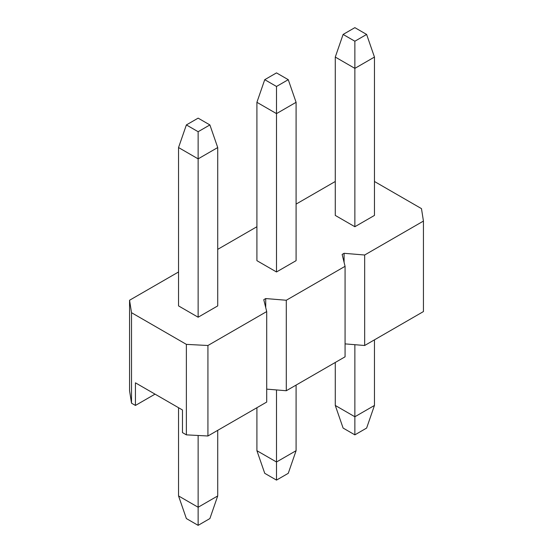 <?xml version="1.0" encoding="UTF-8"?>
<svg xmlns="http://www.w3.org/2000/svg" width="553" height="553" viewBox="0 0 553 553"><rect width="100%" height="100%" fill="white"/><g stroke="black" fill="none" stroke-linecap="round" stroke-linejoin="round"><path stroke-width="0.83" d="M354.867 27.65L343.109 34.438L354.867 41.226L366.625 34.438L354.867 27.65L366.625 34.438L374.457 57.063L374.457 215.421L374.457 57.063L354.867 68.372L335.277 57.063L335.277 215.421L335.277 57.063L343.109 34.438L354.867 27.65M374.457 339.846L374.457 405.453L374.457 339.846M366.625 428.07L354.867 434.858L343.109 428.07L335.277 405.453L354.867 416.762L354.867 344.692L354.867 416.762L374.457 405.453L366.625 428.07L374.457 405.453L354.867 416.762L354.867 434.858L366.625 428.07M354.867 226.73L354.867 68.372L354.867 226.73L335.277 215.421L354.867 226.73L374.457 215.421L354.867 226.73M335.277 362.464L335.277 405.453L335.277 362.464M335.277 405.453L343.109 428.07L354.867 434.858L354.867 416.762L335.277 405.453M374.457 57.063L366.625 34.438L354.867 41.226L354.867 68.372L374.457 57.063M343.109 34.438L335.277 57.063L354.867 68.372L354.867 41.226L343.109 34.438M276.5 72.892L264.742 79.68L276.5 86.468L288.258 79.68L276.5 72.892L288.258 79.68L296.09 102.305L296.09 260.663L296.09 102.305L276.5 113.614L256.91 102.305L256.91 260.663L256.91 102.305L264.742 79.68L276.5 72.892M296.09 385.088L296.09 450.695L296.09 385.088M288.258 473.32L276.5 480.108L264.742 473.32L256.91 450.695L276.5 462.004L276.5 389.934L276.5 462.004L296.09 450.695L288.258 473.32L296.09 450.695L276.5 462.004L276.5 480.108L288.258 473.32M276.5 271.972L276.5 113.614L276.5 271.972L256.91 260.663L276.5 271.972L296.09 260.663L276.5 271.972M256.91 407.713L256.91 450.695L256.91 407.713M256.91 450.695L264.742 473.32L276.5 480.108L276.5 462.004L256.91 450.695M296.09 102.305L288.258 79.68L276.5 86.468L276.5 113.614L296.09 102.305M264.742 79.68L256.91 102.305L276.5 113.614L276.5 86.468L264.742 79.68M198.133 118.142L186.375 124.93L198.133 131.711L209.891 124.93L198.133 118.142L209.891 124.93L217.723 147.547L217.723 305.906L217.723 147.547L198.133 158.863L178.543 147.547L178.543 305.906L178.543 147.547L186.375 124.93L198.133 118.142M217.723 430.331L217.723 495.937L217.723 430.331M209.891 518.562L198.133 525.35L186.375 518.562L178.543 495.937L198.133 507.253L198.133 435.474L198.133 507.253L217.723 495.937L209.891 518.562L217.723 495.937L198.133 507.253L198.133 525.35L209.891 518.562M198.133 317.222L198.133 158.863L198.133 317.222L178.543 305.906L198.133 317.222L217.723 305.906L198.133 317.222M178.543 407.713L178.543 495.937L178.543 407.713M178.543 495.937L186.375 518.562L198.133 525.35L198.133 507.253L178.543 495.937M217.723 147.547L209.891 124.93L198.133 131.711L198.133 158.863L217.723 147.547M186.375 124.93L178.543 147.547L198.133 158.863L198.133 131.711L186.375 124.93M155.034 394.137L135.437 405.446L131.517 403.185L129.561 390.743L129.561 300.251L131.517 312.694L186.375 344.367L207.928 345.501L266.705 311.567L263.767 299.685L265.723 298.558L286.295 300.251L286.295 390.743L345.072 356.809L345.072 266.318L286.295 300.251L345.072 266.318L342.134 254.442L344.09 253.309L364.662 255.009L364.662 345.501L423.439 311.567L423.439 221.076L364.662 255.009L423.439 221.076L421.483 208.633L374.457 181.488L421.483 208.633L423.439 221.076L423.439 311.567L364.662 345.501L345.072 343.883L364.662 345.501L364.662 255.009L344.09 253.309L344.09 262.364L344.09 253.309L342.134 254.442L345.072 266.318L345.072 356.809L286.295 390.743L266.705 389.125L286.295 390.743L286.295 300.251L265.723 298.558L265.723 307.606L265.723 298.558L263.767 299.685L266.705 311.567L207.928 345.501L207.928 435.992L186.375 434.858L186.375 344.367L131.517 312.694L131.517 403.185L135.437 405.446L135.437 382.828L182.462 409.973L182.462 432.598L186.375 434.858L182.462 432.598L182.462 409.973L135.437 382.828L135.437 405.446L155.034 394.137M217.723 249.355L256.91 226.73L217.723 249.355M296.09 204.105L335.277 181.488L296.09 204.105M178.543 271.972L129.561 300.251L178.543 271.972M266.705 402.059L207.928 435.992L266.705 402.059L266.705 311.567L266.705 402.059M129.561 390.743L131.517 403.185L131.517 312.694L129.561 300.251L129.561 390.743M186.375 434.858L207.928 435.992L207.928 345.501L186.375 344.367L186.375 434.858"/></g></svg>
